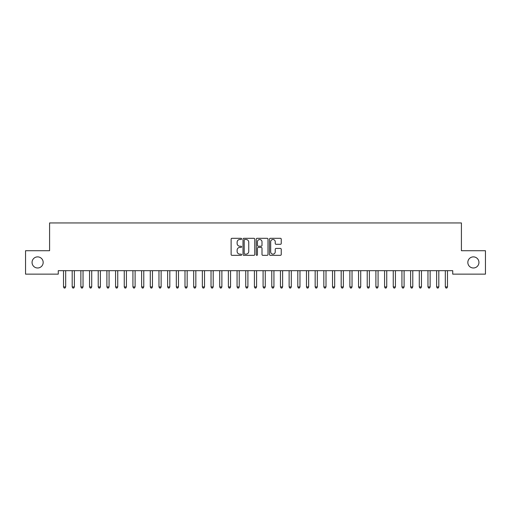 <?xml version="1.0" encoding="UTF-8"?>
<svg xmlns="http://www.w3.org/2000/svg" width="511" height="511" viewBox="0 0 511 511"><rect width="100%" height="100%" fill="white"/><g stroke="black" fill="none" stroke-linecap="round" stroke-linejoin="round"><path stroke-width="0.77" d="M241.614 238.893A0.594 0.594 0 0 0 241.02 238.298L231.968 238.298A0.85 0.85 0 0 0 231.119 239.148L231.119 254.478A0.85 0.85 0 0 0 231.968 255.334L241.02 255.334A0.594 0.594 0 0 0 241.614 254.734A0.594 0.594 0 0 0 241.02 254.139L239.851 254.139A2.727 2.727 0 0 1 237.123 251.412L237.123 250.135A2.727 2.727 0 0 1 239.851 247.407L241.02 247.407A0.594 0.594 0 0 0 241.614 246.813A0.594 0.594 0 0 0 241.02 246.219L239.851 246.219A2.727 2.727 0 0 1 237.123 243.492L237.123 242.214A2.727 2.727 0 0 1 239.851 239.487L241.02 239.487A0.594 0.594 0 0 0 241.614 238.893M467.833 262.43A5.551 5.551 0 0 0 473.39 267.988A5.551 5.551 0 0 0 478.941 262.43A5.551 5.551 0 0 0 473.39 256.88A5.551 5.551 0 0 0 467.833 262.43M32.059 262.43A5.551 5.551 0 0 0 37.61 267.988A5.551 5.551 0 0 0 43.167 262.43A5.551 5.551 0 0 0 37.61 256.88A5.551 5.551 0 0 0 32.059 262.43M280.392 244.303A0.85 0.85 0 0 0 281.242 243.447L281.242 239.148A0.85 0.85 0 0 0 280.392 238.298L270.345 238.298A0.85 0.85 0 0 0 269.489 239.148L269.489 254.478A0.85 0.85 0 0 0 270.345 255.334L280.392 255.334A0.85 0.85 0 0 0 281.242 254.478L281.242 249.285A0.85 0.85 0 0 0 280.392 248.435L276.093 248.435A0.85 0.85 0 0 0 275.237 249.285L275.237 251.859A2.28 2.28 0 0 1 272.963 254.139A2.28 2.28 0 0 1 270.683 251.859L270.683 241.767A2.28 2.28 0 0 1 272.963 239.487A2.28 2.28 0 0 1 275.237 241.767L275.237 243.447A0.85 0.85 0 0 0 276.093 244.303L280.392 244.303M452.733 270.677L58.267 270.677L58.267 274.145L25.55 274.145L25.55 250.716L49.586 250.716L49.586 222.949L461.414 222.949L461.414 250.716L485.45 250.716L485.45 274.145L452.733 274.145L452.733 270.677M254.753 239.148A0.85 0.85 0 0 0 253.903 238.298L243.856 238.298A0.85 0.85 0 0 0 243 239.148L243 254.478A0.85 0.85 0 0 0 243.856 255.334L253.903 255.334A0.85 0.85 0 0 0 254.753 254.478L254.753 239.148M257.097 238.298L267.144 238.298A0.85 0.85 0 0 1 268 239.148L268 254.478A0.85 0.85 0 0 1 267.144 255.334L262.846 255.334A0.85 0.85 0 0 1 261.996 254.478L261.996 248.263A0.85 0.85 0 0 0 261.14 247.407L258.291 247.407A0.85 0.85 0 0 0 257.435 248.263L257.435 254.734A0.594 0.594 0 0 1 256.841 255.334A0.594 0.594 0 0 1 256.247 254.734L256.247 239.148A0.85 0.85 0 0 1 257.097 238.298M244.788 239.487A0.594 0.594 0 0 0 244.194 240.087L244.194 253.545A0.594 0.594 0 0 0 244.788 254.139L246.027 254.139A2.727 2.727 0 0 0 248.748 251.412L248.748 242.214A2.727 2.727 0 0 0 246.027 239.487L244.788 239.487M261.996 241.812A2.28 2.28 0 0 0 259.716 239.531A2.28 2.28 0 0 0 257.435 241.812L257.435 245.363A0.85 0.85 0 0 0 258.291 246.219L261.14 246.219A0.85 0.85 0 0 0 261.996 245.363L261.996 241.812M65.683 271.13A0.869 0.869 0 0 1 65.747 270.804A0.869 0.869 0 0 0 65.683 271.13L65.683 286.92L63.511 286.92L63.511 271.13A0.869 0.869 0 0 0 63.453 270.804A0.869 0.869 0 0 1 63.511 271.13M65.683 286.92L65.031 288.051L64.162 288.051L63.511 286.92M74.363 271.13A0.869 0.869 0 0 1 74.421 270.804A0.869 0.869 0 0 0 74.363 271.13L74.363 286.92L72.192 286.92L72.192 271.13A0.869 0.869 0 0 0 72.128 270.804A0.869 0.869 0 0 1 72.192 271.13M83.038 271.13A0.869 0.869 0 0 1 83.101 270.804A0.869 0.869 0 0 0 83.038 271.13L83.038 286.92L80.866 286.92L80.866 271.13A0.869 0.869 0 0 0 80.808 270.804A0.869 0.869 0 0 1 80.866 271.13M74.363 286.92L73.712 288.051L72.843 288.051L72.192 286.92M83.038 286.92L82.386 288.051L81.517 288.051L80.866 286.92M91.712 271.13A0.869 0.869 0 0 1 91.776 270.804A0.869 0.869 0 0 0 91.712 271.13L91.712 286.92L89.546 286.92L89.546 271.13A0.869 0.869 0 0 0 89.482 270.804A0.869 0.869 0 0 1 89.546 271.13M100.392 271.13A0.869 0.869 0 0 1 100.456 270.804A0.869 0.869 0 0 0 100.392 271.13L100.392 286.92L98.221 286.92L98.221 271.13A0.869 0.869 0 0 0 98.163 270.804A0.869 0.869 0 0 1 98.221 271.13M91.712 286.92L91.067 288.051L90.198 288.051L89.546 286.92M100.392 286.92L99.741 288.051L98.872 288.051L98.221 286.92M109.067 271.13A0.869 0.869 0 0 1 109.13 270.804A0.869 0.869 0 0 0 109.067 271.13L109.067 286.92L106.901 286.92L106.901 271.13A0.869 0.869 0 0 0 106.837 270.804A0.869 0.869 0 0 1 106.901 271.13M109.067 286.92L108.421 288.051L107.553 288.051L106.901 286.92M117.747 271.13A0.869 0.869 0 0 1 117.811 270.804A0.869 0.869 0 0 0 117.747 271.13L117.747 286.92L115.575 286.92L115.575 271.13A0.869 0.869 0 0 0 115.518 270.804A0.869 0.869 0 0 1 115.575 271.13M117.747 286.92L117.096 288.051L116.227 288.051L115.575 286.92M126.421 271.13A0.869 0.869 0 0 1 126.485 270.804A0.869 0.869 0 0 0 126.421 271.13L126.421 286.92L124.256 286.92L124.256 271.13A0.869 0.869 0 0 0 124.192 270.804A0.869 0.869 0 0 1 124.256 271.13M126.421 286.92L125.776 288.051L124.908 288.051L124.256 286.92M135.102 271.13A0.869 0.869 0 0 1 135.166 270.804A0.869 0.869 0 0 0 135.102 271.13L135.102 286.92L132.93 286.92L132.93 271.13A0.869 0.869 0 0 0 132.866 270.804A0.869 0.869 0 0 1 132.93 271.13M135.102 286.92L134.45 288.051L133.582 288.051L132.93 286.92M143.776 271.13A0.869 0.869 0 0 1 143.84 270.804A0.869 0.869 0 0 0 143.776 271.13L143.776 286.92L141.611 286.92L141.611 271.13A0.869 0.869 0 0 0 141.547 270.804A0.869 0.869 0 0 1 141.611 271.13M143.776 286.92L143.131 288.051L142.262 288.051L141.611 286.92M152.457 271.13A0.869 0.869 0 0 1 152.521 270.804A0.869 0.869 0 0 0 152.457 271.13L152.457 286.92L150.285 286.92L150.285 271.13A0.869 0.869 0 0 0 150.221 270.804A0.869 0.869 0 0 1 150.285 271.13M152.457 286.92L151.805 288.051L150.937 288.051L150.285 286.92M161.131 271.13A0.869 0.869 0 0 1 161.195 270.804A0.869 0.869 0 0 0 161.131 271.13L161.131 286.92L158.966 286.92L158.966 271.13A0.869 0.869 0 0 0 158.902 270.804A0.869 0.869 0 0 1 158.966 271.13M161.131 286.92L160.486 288.051L159.617 288.051L158.966 286.92M169.812 271.13A0.869 0.869 0 0 1 169.876 270.804A0.869 0.869 0 0 0 169.812 271.13L169.812 286.92L167.64 286.92L167.64 271.13A0.869 0.869 0 0 0 167.576 270.804A0.869 0.869 0 0 1 167.64 271.13M169.812 286.92L169.16 288.051L168.291 288.051L167.64 286.92M178.486 271.13A0.869 0.869 0 0 1 178.55 270.804A0.869 0.869 0 0 0 178.486 271.13L178.486 286.92L176.321 286.92L176.321 271.13A0.869 0.869 0 0 0 176.257 270.804A0.869 0.869 0 0 1 176.321 271.13M178.486 286.92L177.841 288.051L176.972 288.051L176.321 286.92M187.167 271.13A0.869 0.869 0 0 1 187.23 270.804A0.869 0.869 0 0 0 187.167 271.13L187.167 286.92L184.995 286.92L184.995 271.13A0.869 0.869 0 0 0 184.931 270.804A0.869 0.869 0 0 1 184.995 271.13M187.167 286.92L186.515 288.051L185.646 288.051L184.995 286.92M195.841 271.13A0.869 0.869 0 0 1 195.905 270.804A0.869 0.869 0 0 0 195.841 271.13L195.841 286.92L193.675 286.92L193.675 271.13A0.869 0.869 0 0 0 193.612 270.804A0.869 0.869 0 0 1 193.675 271.13M195.841 286.92L195.189 288.051L194.327 288.051L193.675 286.92M204.521 271.13A0.869 0.869 0 0 1 204.585 270.804A0.869 0.869 0 0 0 204.521 271.13L204.521 286.92L202.35 286.92L202.35 271.13A0.869 0.869 0 0 0 202.286 270.804A0.869 0.869 0 0 1 202.35 271.13M204.521 286.92L203.87 288.051L203.001 288.051L202.35 286.92M213.196 271.13A0.869 0.869 0 0 1 213.259 270.804A0.869 0.869 0 0 0 213.196 271.13L213.196 286.92L211.03 286.92L211.03 271.13A0.869 0.869 0 0 0 210.966 270.804A0.869 0.869 0 0 1 211.03 271.13M213.196 286.92L212.544 288.051L211.682 288.051L211.03 286.92M221.876 271.13A0.869 0.869 0 0 1 221.94 270.804A0.869 0.869 0 0 0 221.876 271.13L221.876 286.92L219.704 286.92L219.704 271.13A0.869 0.869 0 0 0 219.641 270.804A0.869 0.869 0 0 1 219.704 271.13M221.876 286.92L221.225 288.051L220.356 288.051L219.704 286.92M230.55 271.13A0.869 0.869 0 0 1 230.614 270.804A0.869 0.869 0 0 0 230.55 271.13L230.55 286.92L228.385 286.92L228.385 271.13A0.869 0.869 0 0 0 228.321 270.804A0.869 0.869 0 0 1 228.385 271.13M230.55 286.92L229.899 288.051L229.037 288.051L228.385 286.92M239.231 271.13A0.869 0.869 0 0 1 239.295 270.804A0.869 0.869 0 0 0 239.231 271.13L239.231 286.92L237.059 286.92L237.059 271.13A0.869 0.869 0 0 0 236.995 270.804A0.869 0.869 0 0 1 237.059 271.13M239.231 286.92L238.58 288.051L237.711 288.051L237.059 286.92M247.905 271.13A0.869 0.869 0 0 1 247.969 270.804A0.869 0.869 0 0 0 247.905 271.13L247.905 286.92L245.74 286.92L245.74 271.13A0.869 0.869 0 0 0 245.676 270.804A0.869 0.869 0 0 1 245.74 271.13M247.905 286.92L247.254 288.051L246.391 288.051L245.74 286.92M256.586 271.13A0.869 0.869 0 0 1 256.65 270.804A0.869 0.869 0 0 0 256.586 271.13L256.586 286.92L254.414 286.92L254.414 271.13A0.869 0.869 0 0 0 254.35 270.804A0.869 0.869 0 0 1 254.414 271.13M256.586 286.92L255.934 288.051L255.066 288.051L254.414 286.92M265.26 271.13A0.869 0.869 0 0 1 265.324 270.804A0.869 0.869 0 0 0 265.26 271.13L265.26 286.92L263.095 286.92L263.095 271.13A0.869 0.869 0 0 0 263.031 270.804A0.869 0.869 0 0 1 263.095 271.13M265.26 286.92L264.609 288.051L263.746 288.051L263.095 286.92M271.705 270.804A0.869 0.869 0 0 1 271.769 271.13A0.869 0.869 0 0 0 271.705 270.804L271.654 270.677M274.056 270.677L274.005 270.804A0.869 0.869 0 0 0 273.941 271.13L273.941 286.92L271.769 286.92L271.769 271.13M273.941 286.92L273.289 288.051L272.42 288.051L271.769 286.92M280.386 270.804A0.869 0.869 0 0 1 280.45 271.13A0.869 0.869 0 0 0 280.386 270.804L280.335 270.677M282.73 270.677L282.679 270.804A0.869 0.869 0 0 0 282.615 271.13L282.615 286.92L280.45 286.92L280.45 271.13M282.615 286.92L281.963 288.051L281.101 288.051L280.45 286.92M291.296 271.13A0.869 0.869 0 0 1 291.359 270.804A0.869 0.869 0 0 0 291.296 271.13L291.296 286.92L289.124 286.92L289.124 271.13A0.869 0.869 0 0 0 289.06 270.804A0.869 0.869 0 0 1 289.124 271.13M291.296 286.92L290.644 288.051L289.775 288.051L289.124 286.92M299.97 271.13A0.869 0.869 0 0 1 300.034 270.804A0.869 0.869 0 0 0 299.97 271.13L299.97 286.92L297.804 286.92L297.804 271.13A0.869 0.869 0 0 0 297.741 270.804A0.869 0.869 0 0 1 297.804 271.13M299.97 286.92L299.318 288.051L298.456 288.051L297.804 286.92M308.65 271.13A0.869 0.869 0 0 1 308.714 270.804A0.869 0.869 0 0 0 308.65 271.13L308.65 286.92L306.479 286.92L306.479 271.13A0.869 0.869 0 0 0 306.415 270.804A0.869 0.869 0 0 1 306.479 271.13M308.65 286.92L307.999 288.051L307.13 288.051L306.479 286.92M317.325 271.13A0.869 0.869 0 0 1 317.388 270.804A0.869 0.869 0 0 0 317.325 271.13L317.325 286.92L315.159 286.92L315.159 271.13A0.869 0.869 0 0 0 315.095 270.804A0.869 0.869 0 0 1 315.159 271.13M317.325 286.92L316.673 288.051L315.811 288.051L315.159 286.92M326.005 271.13A0.869 0.869 0 0 1 326.069 270.804A0.869 0.869 0 0 0 326.005 271.13L326.005 286.92L323.833 286.92L323.833 271.13A0.869 0.869 0 0 0 323.77 270.804A0.869 0.869 0 0 1 323.833 271.13M326.005 286.92L325.354 288.051L324.485 288.051L323.833 286.92M332.45 270.804A0.869 0.869 0 0 1 332.514 271.13A0.869 0.869 0 0 0 332.45 270.804L332.399 270.677M334.794 270.677L334.743 270.804A0.869 0.869 0 0 0 334.679 271.13L334.679 286.92L332.514 286.92L332.514 271.13M334.679 286.92L334.028 288.051L333.159 288.051L332.514 286.92M343.36 271.13A0.869 0.869 0 0 1 343.424 270.804A0.869 0.869 0 0 0 343.36 271.13L343.36 286.92L341.188 286.92L341.188 271.13A0.869 0.869 0 0 0 341.124 270.804A0.869 0.869 0 0 1 341.188 271.13M343.36 286.92L342.709 288.051L341.84 288.051L341.188 286.92M352.034 271.13A0.869 0.869 0 0 1 352.098 270.804A0.869 0.869 0 0 0 352.034 271.13L352.034 286.92L349.869 286.92L349.869 271.13A0.869 0.869 0 0 0 349.805 270.804A0.869 0.869 0 0 1 349.869 271.13M352.034 286.92L351.383 288.051L350.514 288.051L349.869 286.92M360.715 271.13A0.869 0.869 0 0 1 360.779 270.804A0.869 0.869 0 0 0 360.715 271.13L360.715 286.92L358.543 286.92L358.543 271.13A0.869 0.869 0 0 0 358.479 270.804A0.869 0.869 0 0 1 358.543 271.13M360.715 286.92L360.063 288.051L359.195 288.051L358.543 286.92M369.389 271.13A0.869 0.869 0 0 1 369.453 270.804A0.869 0.869 0 0 0 369.389 271.13L369.389 286.92L367.224 286.92L367.224 271.13A0.869 0.869 0 0 0 367.16 270.804A0.869 0.869 0 0 1 367.224 271.13M369.389 286.92L368.738 288.051L367.869 288.051L367.224 286.92M378.07 271.13A0.869 0.869 0 0 1 378.134 270.804A0.869 0.869 0 0 0 378.07 271.13L378.07 286.92L375.898 286.92L375.898 271.13A0.869 0.869 0 0 0 375.834 270.804A0.869 0.869 0 0 1 375.898 271.13M378.07 286.92L377.418 288.051L376.55 288.051L375.898 286.92M384.515 270.804A0.869 0.869 0 0 1 384.579 271.13A0.869 0.869 0 0 0 384.515 270.804L384.464 270.677M386.859 270.677L386.808 270.804A0.869 0.869 0 0 0 386.744 271.13L386.744 286.92L384.579 286.92L384.579 271.13M386.744 286.92L386.092 288.051L385.224 288.051L384.579 286.92M393.189 270.804A0.869 0.869 0 0 1 393.253 271.13A0.869 0.869 0 0 0 393.189 270.804L393.138 270.677M395.54 270.677L395.482 270.804A0.869 0.869 0 0 0 395.425 271.13L395.425 286.92L393.253 286.92L393.253 271.13M395.425 286.92L394.773 288.051L393.904 288.051L393.253 286.92M404.099 271.13A0.869 0.869 0 0 1 404.163 270.804A0.869 0.869 0 0 0 404.099 271.13L404.099 286.92L401.933 286.92L401.933 271.13A0.869 0.869 0 0 0 401.87 270.804A0.869 0.869 0 0 1 401.933 271.13M404.099 286.92L403.447 288.051L402.579 288.051L401.933 286.92M410.544 270.804A0.869 0.869 0 0 1 410.608 271.13A0.869 0.869 0 0 0 410.544 270.804L410.493 270.677M412.888 270.677L412.837 270.804A0.869 0.869 0 0 0 412.779 271.13L412.779 286.92L410.608 286.92L410.608 271.13M412.779 286.92L412.128 288.051L411.259 288.051L410.608 286.92M419.224 270.804A0.869 0.869 0 0 1 419.288 271.13A0.869 0.869 0 0 0 419.224 270.804L419.173 270.677M421.569 270.677L421.518 270.804A0.869 0.869 0 0 0 421.454 271.13L421.454 286.92L419.288 286.92L419.288 271.13M421.454 286.92L420.802 288.051L419.933 288.051L419.288 286.92M427.899 270.804A0.869 0.869 0 0 1 427.963 271.13A0.869 0.869 0 0 0 427.899 270.804L427.848 270.677M430.243 270.677L430.192 270.804A0.869 0.869 0 0 0 430.134 271.13L430.134 286.92L427.963 286.92L427.963 271.13M430.134 286.92L429.483 288.051L428.614 288.051L427.963 286.92M436.579 270.804A0.869 0.869 0 0 1 436.637 271.13A0.869 0.869 0 0 0 436.579 270.804L436.528 270.677M438.923 270.677L438.872 270.804A0.869 0.869 0 0 0 438.808 271.13L438.808 286.92L436.637 286.92L436.637 271.13M438.808 286.92L438.157 288.051L437.288 288.051L436.637 286.92M445.253 270.804A0.869 0.869 0 0 1 445.317 271.13A0.869 0.869 0 0 0 445.253 270.804L445.202 270.677M447.598 270.677L447.547 270.804A0.869 0.869 0 0 0 447.489 271.13L447.489 286.92L445.317 286.92L445.317 271.13M447.489 286.92L446.838 288.051L445.969 288.051L445.317 286.92"/></g></svg>
